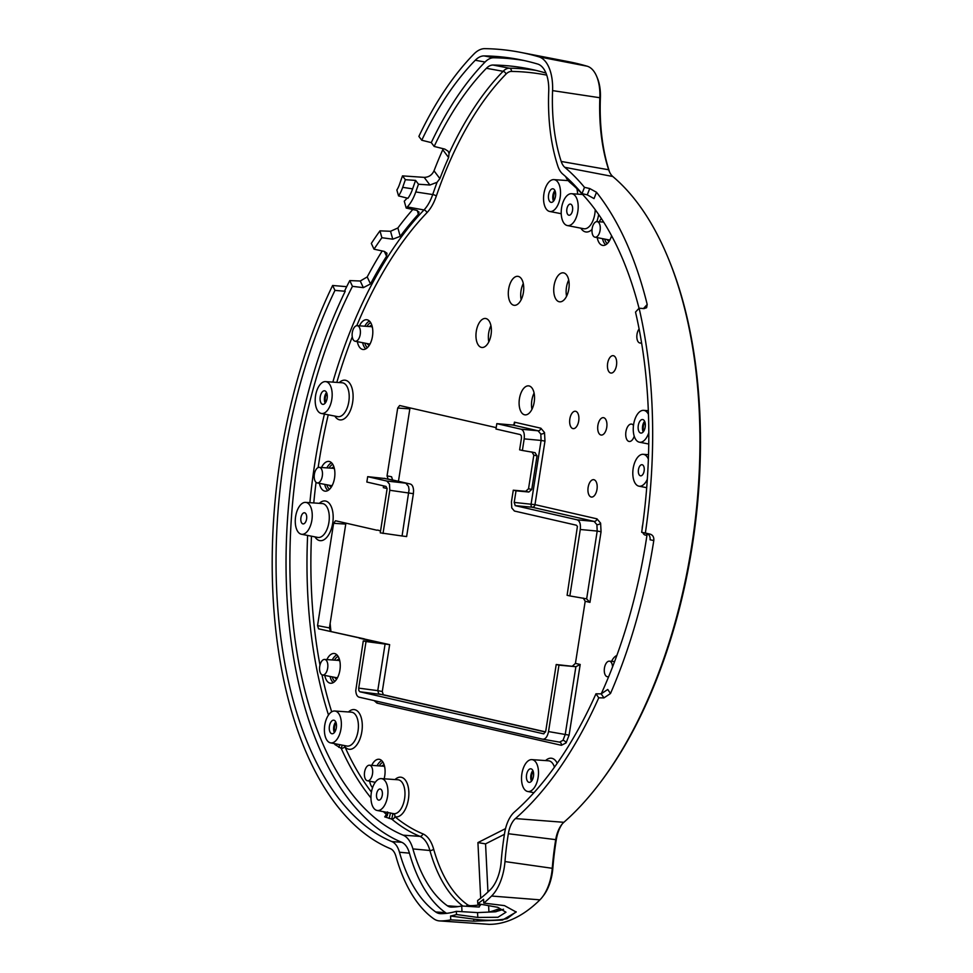 <?xml version="1.0" encoding="UTF-8"?>
<svg xmlns="http://www.w3.org/2000/svg" width="973" height="973" viewBox="0 0 973 973"><rect width="100%" height="100%" fill="white"/><g stroke="black" fill="none" stroke-linecap="round" stroke-linejoin="round"><path stroke-width="1.46" d="M409.049 489.784L402.068 535.989L380.273 532.839L387.12 488.653L386.038 486.439L366.845 482.036L367.685 476.661L386.877 481.063L405.79 483.155L408.526 486.403L409.049 489.784M384.761 478.497L410.314 484.031C412.272 484.688 413.355 486.901 413.574 490.66L413.379 493.676L389.808 490.283L389.492 484.165L386.877 481.063M513.282 490.197L511.457 501.788L511.774 507.918L514.389 511.02L576.381 525.213L577.415 526.442L567.101 595.294L569.85 595.926L580.285 529.494C580.832 524.216 579.811 520.993 577.22 519.837L515.228 505.644L514.206 502.421L516.031 490.83L513.282 490.197L525.712 491.304L528.534 488.738L533.812 455.133L531.903 451.946M496.814 423.644L495.975 429.02L520.287 434.59L521.321 435.807L521.443 438.227L519.618 449.83L522.379 450.463L524.192 438.872C524.739 433.593 523.717 430.37 521.127 429.215L496.814 423.644L513.039 425.055L514.583 423.778L514.413 422.16L540.879 428.217L544.527 432.547A2.919 1.678 -17.6 0 1 540.806 434.031L538.033 430.784A2.919 2.493 102.9 0 0 540.879 428.217M545.5 732.037L378.777 693.871L377.767 690.648L382.28 691.523L383.301 694.734L545.561 731.878M383.301 694.734L359.876 691.779L358.842 690.55L358.709 688.13L377.767 690.648L385.089 644.053L389.65 644.649L318.56 628.826L317.539 625.615L333.617 523.304L335.539 520.762L376.977 530.236M358.709 688.13L366.03 641.535L363.282 640.903L355.765 690.514C355.984 694.272 357.079 696.486 359.025 697.155L542.752 739.2C545.5 739.261 547.434 736.719 548.529 731.574L558.976 665.143L575.882 666.712L556.215 664.51L545.78 730.954L543.798 733.849M488.811 341.9A14.607 7.541 97.5 0 1 490.939 325.687M484.067 347.106A14.607 7.541 97.5 0 1 481.769 347.458A14.607 7.541 97.5 0 1 475.992 334.177A14.607 7.541 97.5 0 1 483.277 318.852A14.607 7.541 97.5 0 1 485.576 318.487A14.607 7.541 97.5 0 1 491.353 331.781A14.607 7.541 97.5 0 1 484.067 347.106M531.951 409.292A14.607 7.541 97.5 0 1 534.092 393.08M527.22 414.498A14.607 7.541 97.5 0 1 524.921 414.851A14.607 7.541 97.5 0 1 519.132 401.569A14.607 7.541 97.5 0 1 526.429 386.245A14.607 7.541 97.5 0 1 528.728 385.88A14.607 7.541 97.5 0 1 534.505 399.173A14.607 7.541 97.5 0 1 527.22 414.498M521.151 299.745A14.607 7.541 97.5 0 1 523.279 283.532M516.408 304.95A14.607 7.541 97.5 0 1 514.121 305.303A14.607 7.541 97.5 0 1 508.332 292.022A14.607 7.541 97.5 0 1 515.629 276.697A14.607 7.541 97.5 0 1 517.916 276.344A14.607 7.541 97.5 0 1 523.705 289.626A14.607 7.541 97.5 0 1 516.408 304.95M566.578 296.242A14.607 7.541 97.5 0 1 568.706 280.042M561.835 301.46A14.607 7.541 97.5 0 1 559.548 301.812A14.607 7.541 97.5 0 1 553.759 288.519A14.607 7.541 97.5 0 1 561.056 273.206A14.607 7.541 97.5 0 1 563.343 272.841A14.607 7.541 97.5 0 1 569.132 286.135A14.607 7.541 97.5 0 1 561.835 301.46M446.619 913.343A30.662 15.836 97.5 0 1 445.525 912.662L435.697 911.956A31.258 16.152 97.5 0 0 440.27 913.647A31.258 16.152 97.5 0 0 440.842 913.671A182.705 94.369 97.5 0 0 456.313 911.324L456.495 914.535A186.05 96.096 97.5 0 1 450.548 916.019L450.767 919.862A190.015 98.151 97.5 0 1 440.149 920.932A38.567 19.922 97.5 0 1 439.431 920.908L488.641 924.326A35.551 18.365 -82.5 0 0 489.31 924.35A186.998 96.582 -82.5 0 0 512.212 919.351A186.998 96.582 -82.5 0 0 539.93 899.843A35.551 18.365 -82.5 0 0 542.46 896.948A35.551 18.365 -82.5 0 0 552.275 868.086A180.504 93.238 97.5 0 1 555.692 839.76A22.89 11.822 97.5 0 1 561.579 824.776A22.89 11.822 97.5 0 1 563.854 822.307A356.945 184.371 -82.5 0 0 599.271 783.849A356.945 184.371 -82.5 0 0 668.305 258.38A356.945 184.371 -82.5 0 0 612.783 176.502A22.89 11.822 97.5 0 1 609.232 171.248A22.89 11.822 97.5 0 1 608.672 169.764A139.492 72.051 97.5 0 1 599.855 97.361A35.551 18.365 -82.5 0 0 596.753 76.587A35.551 18.365 -82.5 0 0 587.193 66.213A749.356 387.072 -82.5 0 0 568.743 61.725L520.324 52.323A752.372 388.628 97.5 0 1 538.847 56.823A38.567 19.922 97.5 0 1 552.579 90.611L600.39 97.823A141.766 73.23 -82.5 0 0 609.366 171.406A25.152 12.99 -82.5 0 0 609.597 172.112M577.22 519.837L594.126 521.406L532.134 507.213A2.919 1.411 95.3 0 1 531.112 503.99L541.097 440.441L544.965 441.097L534.98 504.646L596.972 518.84L600.621 523.17A2.919 1.678 -17.6 0 1 596.899 524.654L594.126 521.406A2.919 2.493 102.9 0 0 596.972 518.84M524.192 438.872L541.097 440.441L540.806 434.031M586.658 598.857L597.191 531.063L601.059 531.72L589.954 602.372L586.549 598.833L569.85 595.926M580.285 529.494L597.191 531.063L596.899 524.654M563.002 740.307L565.228 734.481L569.096 735.126L566.091 742.885A2.919 1.849 37.2 0 0 563.002 740.307L559.56 742.131A2.919 2.493 -77.1 0 1 561.385 745.306L376.977 703.102L374.119 700.596M559.56 742.131L542.752 739.2M529.823 768.974A6.835 3.527 -82.5 0 0 526.417 776.174A6.835 3.527 -82.5 0 0 529.154 782.365A6.835 3.527 -82.5 0 0 530.2 782.195A6.835 3.527 -82.5 0 0 533.605 775.067A6.835 3.527 -82.5 0 0 530.942 768.816A6.835 3.527 -82.5 0 0 529.823 768.974M551.849 188.969A6.835 3.527 -82.5 0 0 548.444 196.169A6.835 3.527 -82.5 0 0 551.18 202.36A6.835 3.527 -82.5 0 0 552.226 202.189A6.835 3.527 -82.5 0 0 555.632 195.05A6.835 3.527 -82.5 0 0 552.968 188.798A6.835 3.527 -82.5 0 0 551.849 188.969M641.548 419.691A6.835 3.527 -82.5 0 0 638.142 426.904A6.835 3.527 -82.5 0 0 640.879 433.082A6.835 3.527 -82.5 0 0 641.925 432.912A6.835 3.527 -82.5 0 0 645.33 425.785A6.835 3.527 -82.5 0 0 642.667 419.533A6.835 3.527 -82.5 0 0 641.548 419.691M332.693 720.361A6.835 3.527 -82.5 0 0 329.275 727.561A6.835 3.527 -82.5 0 0 332.024 733.751A6.835 3.527 -82.5 0 0 333.058 733.581A6.835 3.527 -82.5 0 0 336.476 726.442A6.835 3.527 -82.5 0 0 333.8 720.19A6.835 3.527 -82.5 0 0 332.693 720.361M323.498 390.964A6.835 3.527 -82.5 0 0 320.081 398.164A6.835 3.527 -82.5 0 0 322.829 404.354A6.835 3.527 -82.5 0 0 323.863 404.184A6.835 3.527 -82.5 0 0 327.269 397.045A6.835 3.527 -82.5 0 0 324.605 390.793A6.835 3.527 -82.5 0 0 323.498 390.964M551.606 180.041A16.067 8.295 -82.5 0 0 543.603 196.643A16.067 8.295 -82.5 0 0 549.684 211.469A16.067 8.295 -82.5 0 0 552.469 211.117A16.067 8.295 -82.5 0 0 560.497 194.016A16.067 8.295 -82.5 0 0 553.868 179.616A16.067 8.295 -82.5 0 0 551.606 180.041M569.266 194.126A16.067 8.295 -82.5 0 0 561.263 210.727A16.067 8.295 -82.5 0 0 567.356 225.554A16.067 8.295 -82.5 0 0 570.142 225.213A16.067 8.295 -82.5 0 0 578.169 208.1A16.067 8.295 -82.5 0 0 571.54 193.712A16.067 8.295 -82.5 0 0 569.266 194.126M529.58 760.047A16.067 8.295 -82.5 0 0 521.577 776.649A16.067 8.295 -82.5 0 0 527.658 791.475A16.067 8.295 -82.5 0 0 530.443 791.122A16.067 8.295 -82.5 0 0 538.47 774.022A16.067 8.295 -82.5 0 0 531.842 759.621A16.067 8.295 -82.5 0 0 529.58 760.047M648.371 459.183A16.067 8.295 -82.5 0 0 643.129 454.318A16.067 8.295 -82.5 0 0 640.854 454.732A16.067 8.295 -82.5 0 0 632.851 471.333A16.067 8.295 -82.5 0 0 638.945 486.172A16.067 8.295 -82.5 0 0 641.73 485.819A16.067 8.295 -82.5 0 0 647.325 479.288M303.321 502.798A16.067 8.295 -82.5 0 0 295.318 519.4A16.067 8.295 -82.5 0 0 301.411 534.238A16.067 8.295 -82.5 0 0 304.196 533.885A16.067 8.295 -82.5 0 0 312.224 516.772A16.067 8.295 -82.5 0 0 305.595 502.384A16.067 8.295 -82.5 0 0 303.321 502.798M379.008 779.02A16.067 8.295 -82.5 0 0 371.005 795.622A16.067 8.295 -82.5 0 0 377.098 810.46A16.067 8.295 -82.5 0 0 379.884 810.108A16.067 8.295 -82.5 0 0 387.911 792.995A16.067 8.295 -82.5 0 0 381.282 778.607A16.067 8.295 -82.5 0 0 379.008 779.02M648.456 414.425A16.067 8.295 -82.5 0 0 643.567 410.351A16.067 8.295 -82.5 0 0 641.304 410.764A16.067 8.295 -82.5 0 0 633.301 427.366A16.067 8.295 -82.5 0 0 639.383 442.192A16.067 8.295 -82.5 0 0 642.168 441.839A16.067 8.295 -82.5 0 0 648.796 432.632M332.45 711.433A16.067 8.295 -82.5 0 0 324.447 728.035A16.067 8.295 -82.5 0 0 330.528 742.861A16.067 8.295 -82.5 0 0 333.313 742.508A16.067 8.295 -82.5 0 0 341.341 725.408A16.067 8.295 -82.5 0 0 334.712 711.008A16.067 8.295 -82.5 0 0 332.45 711.433M323.243 382.036A16.067 8.295 -82.5 0 0 315.24 398.638A16.067 8.295 -82.5 0 0 321.321 413.464A16.067 8.295 -82.5 0 0 324.106 413.111A16.067 8.295 -82.5 0 0 332.146 396.011A16.067 8.295 -82.5 0 0 325.505 381.611A16.067 8.295 -82.5 0 0 323.243 382.036M387.047 475.882L391.572 476.758L392.593 479.969L388.069 479.093L387.047 475.882L397.702 408.064L399.635 405.522L496.194 427.634M653.795 540.514L650.086 539.796C650.365 536.488 649.198 534.384 646.571 533.472L650.28 534.189C652.895 535.101 654.075 537.205 653.795 540.514A359.365 185.624 97.5 0 1 610.509 693.494L603.965 697.884L598.748 697.823A359.961 185.928 -82.5 0 1 515.422 818.573A19.874 10.265 97.5 0 0 508.344 833.727A177.487 91.681 97.5 0 0 504.975 861.567A38.567 19.922 97.5 0 1 491.584 896.036A190.015 98.151 97.5 0 1 483.788 903.09L483.569 899.271A186.05 96.096 97.5 0 1 477.792 903.722L497.775 907.31L505.972 912.212L497.945 917.259L477.816 917.442L456.495 914.535M516.177 911.774L507.103 918.634C496.996 920.665 485.88 920.811 473.729 919.096L450.548 916.019M524.033 60.533A744.467 384.542 97.5 0 0 493.712 57.772A30.662 15.836 97.5 0 0 485.065 62.029A293.42 151.569 97.5 0 0 431.282 142.617L421.759 140.234L418.876 136.402A301.326 155.644 97.5 0 1 473.936 54.002A38.567 19.922 97.5 0 1 479.957 49.684A38.567 19.922 97.5 0 1 484.822 48.65A752.372 388.628 97.5 0 1 520.324 52.323M592.8 496.838A8.769 4.524 97.5 0 1 591.329 497.045A8.769 4.524 97.5 0 1 587.96 488.993A8.769 4.524 97.5 0 1 592.338 479.884A8.769 4.524 97.5 0 1 593.615 479.665A8.769 4.524 97.5 0 1 597.179 487.558A8.769 4.524 97.5 0 1 592.8 496.838M634.226 436.184A8.769 4.524 97.5 0 1 630.589 441.256A8.769 4.524 97.5 0 1 629.117 441.462A8.769 4.524 97.5 0 1 625.748 433.411A8.769 4.524 97.5 0 1 630.115 424.301A8.769 4.524 97.5 0 1 631.404 424.082A8.769 4.524 97.5 0 1 633.484 425.396M602.555 434.834A8.769 4.524 97.5 0 1 601.083 435.04A8.769 4.524 97.5 0 1 597.714 426.989A8.769 4.524 97.5 0 1 602.08 417.879A8.769 4.524 97.5 0 1 603.357 417.66A8.769 4.524 97.5 0 1 606.933 425.554A8.769 4.524 97.5 0 1 602.555 434.834M574.508 428.424A8.769 4.524 97.5 0 1 573.036 428.619A8.769 4.524 97.5 0 1 569.667 420.567A8.769 4.524 97.5 0 1 574.034 411.47A8.769 4.524 97.5 0 1 575.323 411.238A8.769 4.524 97.5 0 1 578.886 419.132A8.769 4.524 97.5 0 1 574.508 428.424M612.297 372.841A8.769 4.524 97.5 0 1 610.825 373.036A8.769 4.524 97.5 0 1 607.456 364.984A8.769 4.524 97.5 0 1 611.822 355.887A8.769 4.524 97.5 0 1 613.099 355.656A8.769 4.524 97.5 0 1 616.675 363.549A8.769 4.524 97.5 0 1 612.297 372.841M384.128 778.801A14.996 7.748 -82.5 0 0 379.373 759.317A14.996 7.748 -82.5 0 0 376.77 759.645A14.996 7.748 -82.5 0 0 371.71 765.374M369.631 781.21A14.996 7.748 -82.5 0 0 372.586 787.644M324.8 675.432A14.996 7.748 -82.5 0 0 330.638 683.253A14.996 7.748 -82.5 0 0 332.742 682.864A14.996 7.748 -82.5 0 0 340.209 667.381A14.996 7.748 -82.5 0 0 334.53 653.54A14.996 7.748 -82.5 0 0 331.939 653.868A14.996 7.748 -82.5 0 0 326.879 659.597M359.438 325.833A14.996 7.748 97.5 0 1 364.486 320.105A14.996 7.748 97.5 0 1 367.089 319.789A14.996 7.748 97.5 0 1 372.768 333.617A14.996 7.748 97.5 0 1 365.301 349.1A14.996 7.748 97.5 0 1 363.184 349.502A14.996 7.748 97.5 0 1 357.359 341.669M321.516 467.514A14.996 7.748 97.5 0 1 326.575 461.786A14.996 7.748 97.5 0 1 329.166 461.457A14.996 7.748 97.5 0 1 334.846 475.286A14.996 7.748 97.5 0 1 327.378 490.781A14.996 7.748 97.5 0 1 325.262 491.17A14.996 7.748 97.5 0 1 319.436 483.35M601.338 218.511A14.996 7.748 -82.5 0 0 599.307 221.795M597.227 237.619A14.996 7.748 -82.5 0 0 603.065 245.451A14.996 7.748 -82.5 0 0 605.17 245.062A14.996 7.748 -82.5 0 0 611.579 235.746M611.591 661.324A14.996 7.748 97.5 0 1 616.639 655.595A14.996 7.748 97.5 0 1 616.833 655.522M368.755 780.601A7.845 4.05 97.5 0 1 367.393 780.772A7.845 4.05 97.5 0 1 364.425 773.535A7.845 4.05 97.5 0 1 368.329 765.423A7.845 4.05 97.5 0 1 369.436 765.216A7.845 4.05 97.5 0 1 372.671 772.246A7.845 4.05 97.5 0 1 368.755 780.601M323.924 674.824A7.845 4.05 97.5 0 1 322.562 674.994A7.845 4.05 97.5 0 1 319.582 667.758A7.845 4.05 97.5 0 1 323.498 659.645A7.845 4.05 97.5 0 1 324.605 659.439A7.845 4.05 97.5 0 1 327.84 666.469A7.845 4.05 97.5 0 1 323.924 674.824M356.057 325.882A7.845 4.05 -82.5 0 0 352.141 333.994A7.845 4.05 -82.5 0 0 355.121 341.231A7.845 4.05 -82.5 0 0 356.471 341.061A7.845 4.05 -82.5 0 0 360.399 332.705A7.845 4.05 -82.5 0 0 357.164 325.675A7.845 4.05 -82.5 0 0 356.057 325.882M318.135 467.563A7.845 4.05 -82.5 0 0 314.218 475.663A7.845 4.05 -82.5 0 0 317.198 482.912A7.845 4.05 -82.5 0 0 318.56 482.742A7.845 4.05 -82.5 0 0 322.477 474.386A7.845 4.05 -82.5 0 0 319.241 467.356A7.845 4.05 -82.5 0 0 318.135 467.563A340.818 176.04 -82.5 0 1 328.242 414.802M596.352 237.023A7.845 4.05 97.5 0 1 594.99 237.193A7.845 4.05 97.5 0 1 592.01 229.944A7.845 4.05 97.5 0 1 595.926 221.832A7.845 4.05 97.5 0 1 597.033 221.637A7.845 4.05 97.5 0 1 600.268 228.667A7.845 4.05 97.5 0 1 596.352 237.023M641.548 342.605A7.845 4.05 97.5 0 1 641.183 342.8A7.845 4.05 97.5 0 1 639.82 342.97A7.845 4.05 97.5 0 1 636.841 337.315A7.845 4.05 97.5 0 1 639.115 328.971M612.552 666.943A7.845 4.05 -82.5 0 0 609.305 661.166A7.845 4.05 -82.5 0 0 608.198 661.372A7.845 4.05 -82.5 0 0 604.294 669.485A7.845 4.05 -82.5 0 0 607.261 676.721A7.845 4.05 -82.5 0 0 608.624 676.551A7.845 4.05 -82.5 0 0 608.733 676.503M642.739 524.678A7.845 4.05 -82.5 0 0 642.192 528.692M642.837 532.584A7.845 4.05 -82.5 0 0 645.184 535.053A7.845 4.05 -82.5 0 0 646.546 534.882A7.845 4.05 -82.5 0 0 647.069 534.591M326.892 393.42A6.166 3.187 -82.5 0 0 325.712 402.408A6.154 3.174 97.5 0 1 326.892 393.433M334.919 731.793A6.154 3.174 97.5 0 1 336.099 722.83A6.166 3.187 -82.5 0 0 334.907 731.805M644.941 422.16A6.166 3.187 -82.5 0 0 643.761 431.136A6.154 3.174 97.5 0 1 644.953 422.16M554.075 200.402A6.154 3.174 97.5 0 1 555.255 191.438M532.049 780.419A6.154 3.174 97.5 0 1 533.228 771.443A6.166 3.187 -82.5 0 0 532.049 780.419M303.904 523.766A5.607 2.895 97.5 0 1 302.992 523.9A5.607 2.895 97.5 0 1 300.815 518.767A5.607 2.895 97.5 0 1 303.6 512.917A5.607 2.895 97.5 0 1 304.464 512.771A5.607 2.895 97.5 0 1 306.714 517.855A5.607 2.895 97.5 0 1 303.904 523.766M569.85 215.094A5.607 2.895 97.5 0 1 568.937 215.228A5.607 2.895 97.5 0 1 566.76 210.095A5.607 2.895 97.5 0 1 569.558 204.245A5.607 2.895 97.5 0 1 570.409 204.099A5.607 2.895 97.5 0 1 572.659 209.183A5.607 2.895 97.5 0 1 569.85 215.094M641.438 475.7A5.607 2.895 97.5 0 1 640.526 475.833A5.607 2.895 97.5 0 1 638.349 470.701A5.607 2.895 97.5 0 1 641.146 464.851A5.607 2.895 97.5 0 1 641.998 464.705A5.607 2.895 97.5 0 1 644.248 469.789A5.607 2.895 97.5 0 1 641.438 475.7M379.592 799.988A5.607 2.895 97.5 0 1 378.679 800.122A5.607 2.895 97.5 0 1 376.502 794.99A5.607 2.895 97.5 0 1 379.3 789.139A5.607 2.895 97.5 0 1 380.151 788.994A5.607 2.895 97.5 0 1 382.401 794.077A5.607 2.895 97.5 0 1 379.592 799.988M382.28 691.523L389.65 644.649M556.215 664.51L558.976 665.143M543.7 733.849L359.876 691.779M366.03 641.535L385.089 644.053M380.297 643.092L363.282 640.903M589.954 602.372L585.199 601.278L575.432 663.391L580.2 664.474L569.096 735.126M585.199 601.278L583.277 598.091M410.314 484.031L392.593 479.969M413.379 493.676L406.629 536.573L402.068 535.989M418.487 184.225A286.123 147.787 -82.5 0 0 415.763 191.949L432.705 194.551A285.101 147.264 97.5 0 1 437.084 182.292L429.92 185.016L418.487 184.225L415.605 180.406A293.42 151.569 97.5 0 0 412.625 188.859A27.767 14.34 97.5 0 1 407.918 198.31L398.553 195.901L396.862 190.015A19.874 10.265 97.5 0 0 399.562 184.25A301.326 155.644 97.5 0 1 402.506 175.882L405.376 179.701L415.605 180.406M412.625 188.859L402.7 187.339A294.028 151.873 97.5 0 1 405.376 179.701M402.7 187.339A27.171 14.036 97.5 0 1 398.553 195.901M407.079 198.091A26.575 13.731 97.5 0 1 405.692 199.708A353.26 182.462 97.5 0 0 404.269 201.204L406.203 208.064L416.468 210.29L419.059 212.126L418.366 214.242A343.822 177.597 -82.5 0 0 400.231 236.342L392.764 239.188L381.89 237.716L379.957 230.844L390.538 231.282L397.872 227.974A354.184 182.948 97.5 0 1 412.783 209.487M415.763 191.949A35.077 18.122 -82.5 0 1 407.286 206.933A344.758 178.083 -82.5 0 0 406.203 208.064M342.241 745.136L341.219 748.371L334.87 744.515L336.913 744.102M334.87 744.515L334.785 743.688M338.762 747.349L339.881 744.673M392.97 813.537L391.718 819.096L384.712 816.87L387.789 812.528M384.712 816.87L385.782 815.605L386.792 815.812M389.115 818.488L390.526 812.966M395.014 779.555A20.007 10.338 97.5 0 1 397.762 777.695A20.007 10.338 97.5 0 1 408.855 792.46A20.007 10.338 97.5 0 1 398.833 816.383A20.007 10.338 97.5 0 1 394.892 816.712A2.919 2.384 -50.4 0 1 391.718 819.096A343.737 177.548 97.5 0 0 419.886 836.366A2.919 2.481 112.6 0 0 422.817 833.837A39.005 20.153 97.5 0 1 433.642 849.113A155.023 80.078 -82.5 0 0 467.295 904.586A19.424 10.034 -82.5 0 0 470.506 905.656A170.871 88.263 -82.5 0 0 480.99 904.501L478.704 907.031L461.713 905.972L461.993 911.665M348.456 711.968A20.007 10.338 97.5 0 1 351.192 710.095A20.007 10.338 97.5 0 1 362.284 724.861A20.007 10.338 97.5 0 1 352.275 748.796A20.007 10.338 97.5 0 1 344.819 746.595A2.919 1.922 -24.2 0 1 341.219 748.371A343.737 177.548 97.5 0 0 370.956 797.921M385.782 815.605L387.315 815.277A2.919 2.36 132.1 0 0 387.363 815.289A2.919 2.299 80.4 0 1 387.315 815.277A343.737 177.548 97.5 0 1 383.496 811.701M389.808 490.283L383.021 533.459M641.669 532.304L645.379 533.022A359.961 185.928 -82.5 0 0 639.103 308.21L635.515 312.09A352.652 182.158 97.5 0 1 641.669 532.304L646.571 533.472M598.748 697.823L595.975 693.798A352.652 182.158 97.5 0 1 514.352 812.078A27.171 14.036 97.5 0 0 504.671 832.803A184.785 95.451 97.5 0 0 501.156 861.798A31.258 16.152 97.5 0 1 490.307 889.723A182.705 94.369 97.5 0 1 477.609 900.524L477.792 903.722M589.735 188.543L596.51 192.277L594.029 198.589L587.254 194.843L589.735 188.543L584.481 187.327A359.961 185.928 -82.5 0 0 564.778 167.307A19.874 10.265 97.5 0 1 561.214 161.457A136.475 70.494 97.5 0 1 552.579 90.611M596.51 192.277A359.365 185.624 97.5 0 1 647.203 304.488L646.607 307.723L643.98 308.611L639.103 308.21M650.28 534.189L645.379 533.022M345.22 291.268A352.056 181.854 97.5 0 0 401.727 842.29L391.924 841.596A352.652 182.158 97.5 0 1 334.967 290.392L345.22 291.268L344.831 290.465A353.26 182.462 97.5 0 1 349.769 280.589L360.253 281.015L367.21 276.94A354.184 182.948 97.5 0 1 382.194 250.949M381.89 237.716A344.758 178.083 -82.5 0 0 374.021 249.185L371.321 243.432A353.26 182.462 97.5 0 1 379.957 230.844M346.692 286.682L332.62 285.478L334.967 290.392M439.431 920.908A38.567 19.922 97.5 0 1 433.788 918.816A174.167 89.966 97.5 0 1 395.987 856.483A19.874 10.265 97.5 0 0 390.465 848.699A359.961 185.928 97.5 0 1 332.62 285.478M596.753 76.587L597.495 78.387A33.277 17.186 97.5 0 1 600.39 97.823M668.305 258.38L669.035 260.18A354.683 183.204 97.5 0 1 600.438 782.304L599.271 783.849M562.163 824.046A25.152 12.99 -82.5 0 0 556.288 839.711A182.766 94.405 -82.5 0 0 552.822 868.378A33.277 17.186 97.5 0 1 543.627 895.403L542.46 896.948M330.139 623.413A350.864 181.233 -82.5 0 0 330.917 631.234M435.697 911.956A166.857 86.196 97.5 0 1 399.465 852.239A27.171 14.036 97.5 0 0 391.924 841.596M401.727 842.29A27.767 14.34 97.5 0 1 409.426 853.163L399.465 852.239M374.021 249.185L384.359 251.423L386.95 253.223L386.573 256.24A343.822 177.597 -82.5 0 0 370.494 283.946L363.355 287.643L352.457 286.342L349.769 280.589M352.457 286.342A344.758 178.083 -82.5 0 0 403.187 835.187L419.886 836.366A36.098 18.645 -82.5 0 1 429.896 850.499A2.919 1.593 164.3 0 0 433.642 849.113M431.282 142.617L434.153 146.437L444.807 149.112L448.127 151.204L449.064 153.393L448.614 157.529A284.712 147.069 -82.5 0 0 439.881 178.606L437.084 182.292M545.975 73.06A23.364 12.065 -82.5 0 0 545.914 73.048A737.169 380.771 -82.5 0 0 527.767 68.621A737.169 380.771 -82.5 0 0 492.995 65.033A23.364 12.065 -82.5 0 0 486.403 68.28A286.123 147.787 -82.5 0 0 434.153 146.437M565.581 176.514A35.077 18.122 -82.5 0 0 570.129 182.571A344.758 178.083 -82.5 0 1 639.042 308.271M601.229 693.858A344.758 178.083 -82.5 0 0 647.203 533.678M445.525 912.662A166.261 85.879 97.5 0 1 409.426 853.163M403.187 835.187A35.077 18.122 -82.5 0 1 412.917 848.918A158.964 82.109 -82.5 0 0 447.422 905.802A23.364 12.065 -82.5 0 0 450.84 907.067A23.364 12.065 -82.5 0 0 451.277 907.091A174.799 90.294 -82.5 0 0 461.713 905.972M421.759 140.234A294.028 151.873 97.5 0 1 475.274 60.253A31.258 16.152 97.5 0 1 484.104 55.911A745.075 384.858 97.5 0 1 519.254 59.535A745.075 384.858 97.5 0 1 537.595 64.011A31.258 16.152 97.5 0 1 548.723 91.389A143.785 74.264 97.5 0 0 557.821 166.03A27.171 14.036 97.5 0 0 562.698 174.033A352.652 182.158 97.5 0 1 582 193.639L584.481 187.327M603.965 697.884L601.192 693.858L607.736 689.468L610.509 693.494M601.192 693.858L595.975 693.798M587.254 194.843L582 193.639M456.313 911.324L477.536 912.601L477.816 917.442M496.254 911.628A2.919 2.396 67.9 0 0 497.544 909.281L502.798 909.597L495.245 911.81L477.536 912.601M480.686 898.225L477.925 842.594L485.551 843.871L487.947 892.01M488.616 905.668L488.933 912.042A177.718 91.803 -82.5 0 0 497.544 909.281M479.312 906.982L478.704 907.031M429.92 185.016L424.179 177.366L402.506 175.882M424.179 177.366C428.716 177.281 431.988 175.104 434.019 170.81L439.881 178.606M448.614 157.529L442.764 149.733A299.648 154.78 -82.5 0 0 434.019 170.81M483.788 903.09L504.476 905.62L516.201 912.054L502.518 920.032L473.839 921.176L450.767 919.862M477.925 842.594L505.534 828.619M380.321 642.971L359.219 638.142M380.552 531.063L377.731 530.054M485.551 843.871L504.428 834.323M496.4 911.592L495.245 911.81M503.515 909.208L502.798 909.597M398.456 481.307L409.84 408.855L397.702 408.064M364.352 638.884L318.56 628.826M317.539 625.615L329.433 627.913L345.756 524.082L333.617 523.304M410.071 407.918L409.84 408.855M345.987 523.146L345.756 524.082M329.433 627.913L330.455 631.124M384.785 478.339L383.861 478.412L384.785 478.339M367.685 476.661L383.861 478.412M572.611 665.958L575.432 663.391M535.162 452.688L522.379 450.463M535.041 452.664L537.035 455.875L533.812 455.133M528.534 488.738L531.757 489.468L537.035 455.875M531.757 489.468L528.862 492.022L525.712 491.304M516.031 490.83L528.862 492.022M548.529 731.574L565.228 734.481L575.882 666.712L580.2 664.474M383.982 485.965L383.326 487.655L383.605 485.88M376.709 701.192A2.919 2.493 -77.1 0 1 376.977 703.102M515.228 505.644L532.134 507.213A2.919 2.493 102.9 0 0 534.98 504.646L514.206 502.421M321.321 413.464L337.68 416.639A17.088 8.83 -82.5 0 0 340.635 416.262A17.088 8.83 -82.5 0 0 349.173 398.079A17.088 8.83 -82.5 0 0 342.131 382.766L325.505 381.611M339.249 382.571A20.007 10.338 97.5 0 1 341.985 380.698A20.007 10.338 97.5 0 1 353.09 395.464A20.007 10.338 97.5 0 1 343.068 419.399A20.007 10.338 97.5 0 1 334.846 416.091M301.411 534.238L317.757 537.412A17.088 8.83 -82.5 0 0 320.725 537.035A17.088 8.83 -82.5 0 0 329.263 518.84A17.088 8.83 -82.5 0 0 322.209 503.54L305.595 502.384M319.326 503.333A20.007 10.338 97.5 0 1 322.063 501.472A20.007 10.338 97.5 0 1 333.167 516.237A20.007 10.338 97.5 0 1 323.145 540.161A20.007 10.338 97.5 0 1 314.924 536.853M371.431 792.071A340.818 176.04 -82.5 0 1 344.819 746.595A2.919 2.238 141.5 0 0 345.014 745.671M330.528 742.861L346.875 746.036A17.088 8.83 -82.5 0 0 349.842 745.659A17.088 8.83 -82.5 0 0 358.38 727.476A17.088 8.83 -82.5 0 0 351.326 712.163L334.712 711.008M422.817 833.837A340.818 176.04 -82.5 0 1 394.892 816.712A2.919 2.493 106.2 0 0 393.311 813.598M393.031 813.525A17.088 8.83 -82.5 0 0 393.445 813.635A17.088 8.83 -82.5 0 0 396.412 813.258A17.088 8.83 -82.5 0 0 404.95 795.063A17.088 8.83 -82.5 0 0 397.896 779.762L381.282 778.607M545.585 760.582A20.007 10.338 97.5 0 1 548.322 758.721A20.007 10.338 97.5 0 1 557.225 763.27M554.464 767.15A17.088 8.83 -82.5 0 0 548.456 760.789L531.842 759.621M567.356 225.554L583.703 228.728A17.088 8.83 -82.5 0 0 586.67 228.363A17.088 8.83 -82.5 0 0 595.221 209.718M592.058 229.409A20.007 10.338 97.5 0 1 589.091 231.489A20.007 10.338 97.5 0 1 580.869 228.181M544.527 432.547L544.965 441.097M600.621 523.17L601.059 531.72M566.091 742.885L561.385 745.306M609.122 241.316A10.156 5.242 97.5 0 1 607.091 239.54M594.99 237.193L608.526 239.82A8.696 4.488 -82.5 0 0 610.035 239.626A8.696 4.488 -82.5 0 0 610.095 239.601M605.705 244.795A14.68 7.589 97.5 0 1 602.518 238.653M604.659 239.066A13.221 6.835 -82.5 0 0 607.286 243.603M381.732 766.067A10.156 5.242 97.5 0 1 383.107 765.143A10.156 5.242 97.5 0 1 384.165 764.875M377.086 765.751A14.68 7.589 97.5 0 1 381.744 760.631M382.973 762.2A13.221 6.835 -82.5 0 0 379.263 765.897M336.694 679.13A10.156 5.242 97.5 0 1 334.663 677.342M336.901 660.29A10.156 5.242 97.5 0 1 338.263 659.366A10.156 5.242 97.5 0 1 339.334 659.098M322.562 674.994L336.099 677.622A8.696 4.488 -82.5 0 0 337.607 677.439A8.696 4.488 -82.5 0 0 337.667 677.403M333.277 682.608A14.68 7.589 97.5 0 1 330.09 676.454M332.255 659.974A14.68 7.589 97.5 0 1 336.913 654.853M338.142 656.41A13.221 6.835 -82.5 0 0 334.432 660.12M332.231 676.88A13.221 6.835 -82.5 0 0 334.858 681.416M331.331 487.035A10.156 5.242 97.5 0 1 329.288 485.259M331.538 468.208A10.156 5.242 97.5 0 1 332.9 467.283A10.156 5.242 97.5 0 1 333.97 467.016M317.198 482.912L330.723 485.539A8.696 4.488 -82.5 0 0 332.231 485.345A8.696 4.488 -82.5 0 0 332.304 485.32M327.901 490.514A14.68 7.589 97.5 0 1 324.727 484.372M326.892 467.879A14.68 7.589 97.5 0 1 331.55 462.771M332.778 464.328A13.221 6.835 -82.5 0 0 329.069 468.037M326.867 484.785A13.221 6.835 -82.5 0 0 329.494 489.322M369.254 345.366A10.156 5.242 97.5 0 1 367.21 343.591M369.46 326.539A10.156 5.242 97.5 0 1 370.822 325.602A10.156 5.242 97.5 0 1 371.881 325.335M355.121 341.231L368.645 343.87A8.696 4.488 -82.5 0 0 370.154 343.676A8.696 4.488 -82.5 0 0 370.226 343.639M365.824 348.845A14.68 7.589 97.5 0 1 362.637 342.703M364.814 326.21A14.68 7.589 97.5 0 1 369.472 321.09M370.689 322.659A13.221 6.835 -82.5 0 0 366.991 326.369M364.79 343.116A13.221 6.835 -82.5 0 0 367.417 347.653M325.152 403.175A6.75 3.491 97.5 0 1 326.551 392.545M553.515 201.18A6.75 3.491 97.5 0 1 554.914 190.55M555.242 191.426A6.166 3.187 -82.5 0 0 554.063 200.414M643.214 431.903A6.75 3.491 97.5 0 1 644.613 421.273M531.489 781.185A6.75 3.491 97.5 0 1 532.888 770.555M334.359 732.572A6.75 3.491 97.5 0 1 335.746 721.942M486.403 68.28L503.09 71.309A22.343 11.542 97.5 0 1 506.568 68.803A22.343 11.542 97.5 0 1 509.39 68.207A2.919 2.493 -89.2 0 1 511.457 71.418A19.424 10.034 -82.5 0 0 509.001 71.941A19.424 10.034 -82.5 0 0 505.972 74.118A282.182 145.755 -82.5 0 0 436.318 196.096A39.005 20.153 97.5 0 1 426.879 212.759A340.818 176.04 -82.5 0 0 356.775 325.687M311.469 536.184A340.818 176.04 -82.5 0 0 319.995 665.058M321.966 674.788A340.818 176.04 -82.5 0 0 331.684 711.822M328.497 714.997A343.737 177.548 97.5 0 1 307.614 535.442M316.055 482.316A340.818 176.04 -82.5 0 0 313.768 502.956M309.888 502.676A343.737 177.548 97.5 0 1 324.423 414.06M515.422 818.573L563.854 822.307M564.778 167.307L612.783 176.502M418.366 214.242L417.32 210.545M397.872 227.974L400.231 236.342M392.764 239.188L390.538 231.282M386.573 256.24L384.311 251.411M367.21 276.94L370.494 283.946M363.355 287.643L360.253 281.015M407.286 206.933L423.985 209.961A36.098 18.645 -82.5 0 0 432.705 194.551A2.919 0.912 -161.1 0 1 436.318 196.096M332.827 382.121A343.737 177.548 97.5 0 1 423.985 209.961A2.919 2.043 -136.2 0 1 426.879 212.759M643.627 308.368L647.203 304.488M485.065 62.029L475.274 60.253M449.064 153.393A285.101 147.264 97.5 0 1 503.09 71.309A2.919 2.055 -135.6 0 1 505.972 74.118M492.995 65.033L509.39 68.207A736.147 380.248 97.5 0 1 535.928 70.384M493.712 57.772L484.104 55.911M447.422 905.802L458.234 906.593M412.917 848.918L429.896 850.499A157.942 81.586 97.5 0 0 462.856 906.045M440.149 920.932L489.31 924.35M491.584 896.036L539.93 899.843M473.729 919.096L473.839 921.176M561.214 161.457L608.672 169.764L609.366 171.406M538.847 56.823L587.193 66.213M598.65 214.522A20.007 10.338 97.5 0 1 596.79 221.625M581.44 193.226A20.007 10.338 97.5 0 1 581.465 194.393M546.741 75.128A733.228 378.74 -82.5 0 0 511.457 71.418M352.262 336.877A340.818 176.04 -82.5 0 0 336.804 382.401M387.12 488.519L383.326 487.655M513.987 424.836L514.413 422.16M508.344 833.727L556.288 839.711M504.975 861.567L552.822 868.378M384.651 766.797A8.696 4.488 -82.5 0 0 383.192 766.177L369.436 765.216M339.82 661.02A8.696 4.488 -82.5 0 0 338.361 660.399L324.605 659.439M372.379 327.256A8.696 4.488 -82.5 0 0 370.908 326.636L357.164 325.675M334.457 468.925A8.696 4.488 -82.5 0 0 332.997 468.305L319.241 467.356M521.127 429.215L538.033 430.784L513.039 425.055M559.439 742.107L542.995 739.249M470.3 906.508A2.919 2.493 90 0 0 470.506 905.656M466.249 906.252A2.919 2.408 125.3 0 0 467.295 904.586M577.561 194.126A17.088 8.83 -82.5 0 0 576.916 188.689M549.684 211.469L561.239 213.707M527.658 791.475L533.946 792.691M638.945 486.172L646.704 487.68M377.098 810.46L393.445 813.635M639.383 442.192L648.748 444.016M367.393 780.772L375.274 782.304M639.82 342.97L641.657 343.323M607.261 676.721L608.539 676.977M645.184 535.053L646.948 535.393M387.327 811.956C389.03 812.066 386.354 817.49 386.561 815.946L387.303 815.739M597.033 221.637L603.637 222.087M609.305 661.166L614.608 661.543M643.567 410.351L648.322 410.679M643.129 454.318L648.517 454.695M571.54 193.712L582.62 194.478M553.868 179.616L568.196 180.613"/></g></svg>
